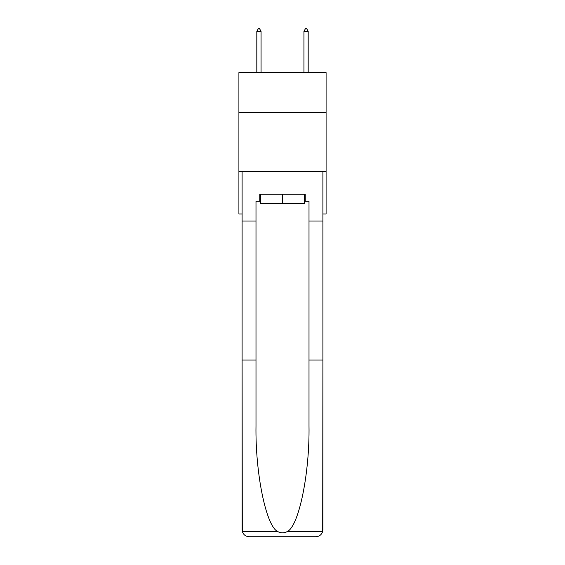 <?xml version="1.0" encoding="UTF-8"?>
<svg xmlns="http://www.w3.org/2000/svg" width="565" height="565" viewBox="0 0 565 565"><rect width="100%" height="100%" fill="white"/><g stroke="black" fill="none" stroke-linecap="round" stroke-linejoin="round"><path stroke-width="0.85" d="M326.09 112.647L326.09 72.595L238.91 72.595L238.91 112.647L326.09 112.647L326.09 213.958L322.905 213.958M326.09 171.548L238.91 171.548L238.91 112.647M238.91 171.548L238.91 213.958L242.095 213.958M304.528 194.169L304.528 203.591L260.472 203.591L260.472 194.169M282.5 194.169L282.5 203.591M304.528 201.239L305.234 201.239L305.234 194.169L259.766 194.169L259.766 201.239L255.994 201.239L255.994 360.039L242.095 360.039L242.3 531.375C243.367 534.716 245.655 536.51 249.158 536.75L267.068 536.75M249.158 536.75L315.842 536.75L249.158 536.75M297.932 536.75L315.842 536.75C319.345 536.51 321.633 534.716 322.7 531.375L322.905 360.039L322.905 529.68M255.994 360.039L255.994 425.946C255.26 472.764 265.896 525.217 277.373 531.375C280.784 533.275 284.202 533.275 287.627 531.375C299.104 525.217 309.74 472.764 309.006 425.946L309.006 201.239L305.234 201.239M242.095 529.68L242.095 171.548L322.905 171.548L322.905 221.028L309.006 221.028M255.994 221.028L242.095 221.028M322.905 221.028L322.905 360.039L309.006 360.039M259.766 201.239L260.472 201.239M261.058 31.315L259.293 28.25L258.586 28.25L256.821 31.315L261.058 31.315L261.058 72.595M256.821 31.315L256.821 72.595M305.707 28.25L306.414 28.25L308.179 31.315L303.942 31.315L305.707 28.25M308.179 72.595L308.179 31.315M303.942 72.595L303.942 31.315M242.3 531.375L277.373 531.375M287.627 531.375L322.7 531.375"/></g></svg>
